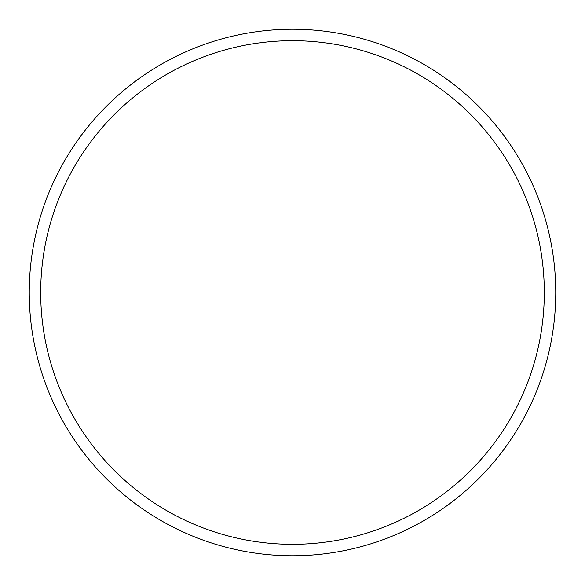 <?xml version="1.0" encoding="UTF-8"?>
<svg xmlns="http://www.w3.org/2000/svg" width="585" height="585" viewBox="0 0 585 585"><rect width="100%" height="100%" fill="white"/><g stroke="black" fill="none" stroke-linecap="round" stroke-linejoin="round"><path stroke-width="0.88" d="M544.306 292.5A251.806 251.806 0 0 0 292.5 40.694A251.806 251.806 0 0 0 40.694 292.5A251.806 251.806 0 0 0 292.5 544.306A251.806 251.806 0 0 0 544.306 292.5M555.75 292.5A263.25 263.25 0 0 0 292.5 29.25A263.25 263.25 0 0 0 29.25 292.5A263.25 263.25 0 0 0 292.5 555.75A263.25 263.25 0 0 0 555.75 292.5"/></g></svg>
